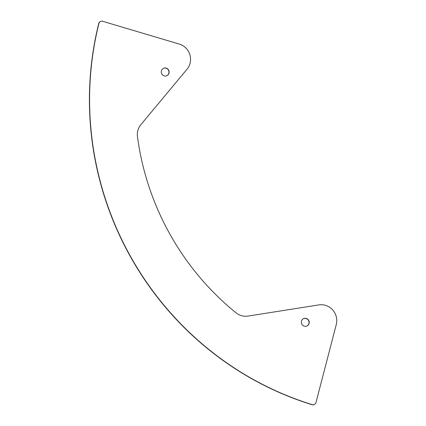 <?xml version="1.0" encoding="UTF-8"?>
<svg xmlns="http://www.w3.org/2000/svg" width="426" height="426" viewBox="0 0 426 426"><rect width="100%" height="100%" fill="white"/><g stroke="black" fill="none" stroke-linecap="round" stroke-linejoin="round"><path stroke-width="0.64" d="M100.525 21.46A3.12 3.014 66.5 0 0 98.741 23.521A312.146 301.512 66.5 0 0 312.05 404.7A3.12 3.014 66.5 0 0 314.196 404.551M315.975 402.517A3.12 3.014 -113.5 0 1 312.237 404.62A312.146 301.512 -113.5 0 1 98.923 23.441A3.12 3.014 -113.5 0 1 102.639 21.3L179.282 44.064A15.608 15.075 -113.5 0 1 187.041 69.209L140.836 124.711A15.608 15.075 66.5 0 0 137.46 136.666A265.323 256.282 66.5 0 0 236.036 312.822A15.608 15.075 66.5 0 0 247.932 316.087L318.936 304.899A15.608 15.075 -113.5 0 1 336.268 324.596L315.975 402.517M306.816 326.06A4.058 3.919 66.5 0 0 308.696 320.821A4.058 3.919 66.5 0 0 303.573 318.621M166.742 75.753A4.058 3.919 66.5 0 0 168.621 70.508A4.058 3.919 66.5 0 0 163.499 68.314M304.276 326.178A4.058 3.919 -113.5 0 1 303.669 318.584A4.058 3.919 -113.5 0 1 308.882 320.735A4.058 3.919 -113.5 0 1 304.276 326.178M164.202 75.871A4.058 3.919 -113.5 0 1 163.595 68.272A4.058 3.919 -113.5 0 1 168.808 70.428A4.058 3.919 -113.5 0 1 164.202 75.871"/></g></svg>
